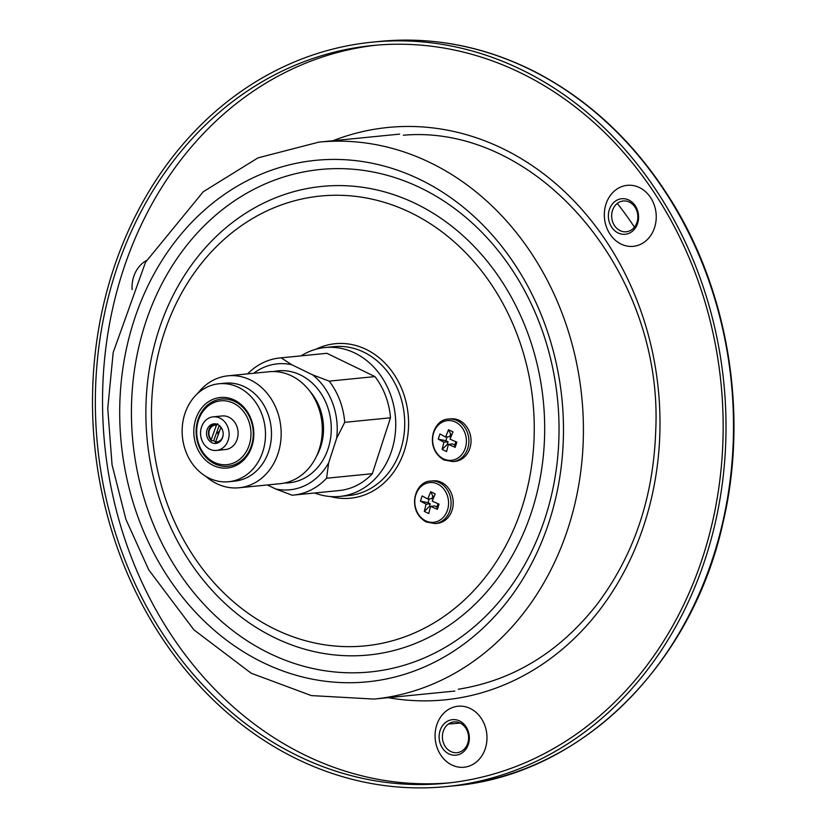 <?xml version="1.0" encoding="UTF-8"?>
<svg xmlns="http://www.w3.org/2000/svg" width="828" height="828" viewBox="0 0 828 828"><rect width="100%" height="100%" fill="white"/><g stroke="black" fill="none" stroke-linecap="round" stroke-linejoin="round"><path stroke-width="1.24" d="M247.603 373.873A68.9 58.239 84.3 0 1 279.833 357.955L325.59 353.421A68.9 58.239 84.3 0 1 326.905 353.308L374.949 376.595A68.9 58.239 84.3 0 1 390.485 417.788L372.321 473.699A68.9 58.239 84.3 0 1 339.19 490.559L293.422 495.092A68.9 58.239 84.3 0 1 292.118 495.206L275.61 488.955A63.28 53.489 -95.7 0 0 328.675 462.811L336.623 438.343A63.28 53.489 -95.7 0 0 312.684 374.877L291.663 364.693A63.28 53.489 -95.7 0 0 253.71 373.262M326.905 353.308L281.137 357.841L291.663 364.693M312.684 374.877L329.182 381.128L374.949 376.595M390.485 417.788L344.727 422.332L336.623 438.343M328.675 462.811L326.563 478.232L372.321 473.699M279.833 357.955A68.9 58.239 84.3 0 1 281.137 357.841M267.372 484.96L275.61 488.955M217.795 424.567A9.843 8.321 -95.7 0 0 213.872 423.843A9.843 8.321 -95.7 0 0 206.576 432.112A9.843 8.321 -95.7 0 0 211.896 442.711A9.843 8.321 -95.7 0 0 215.818 443.435A9.843 8.321 -95.7 0 0 223.115 435.166A9.843 8.321 -95.7 0 0 217.795 424.567M222.908 431.46A8.435 7.131 84.3 0 0 220.848 427.476L215.622 441.914L215.891 443.177A9.843 8.321 -95.7 0 0 216.781 443.27M214.856 423.812A9.843 8.321 -95.7 0 0 208.666 430.922A9.843 8.321 -95.7 0 0 211.492 440.827L213.738 440.61A9.843 8.321 -95.7 0 0 215.653 442.08M197.592 393.548A56.252 47.548 84.3 0 1 227.99 375.808L269.121 371.741A56.252 47.548 84.3 0 1 291.518 375.86A56.252 47.548 84.3 0 1 321.947 436.408A56.252 47.548 84.3 0 1 280.216 483.687L239.085 487.764A56.252 47.548 84.3 0 1 216.688 483.635A56.252 47.548 84.3 0 1 205.799 476.338M227.99 375.808A56.252 47.548 84.3 0 1 250.387 379.938A56.252 47.548 84.3 0 1 280.816 440.486A56.252 47.548 84.3 0 1 239.085 487.764M228.673 481.73L234.655 481.13A49.214 41.597 -95.7 0 0 271.17 439.771A49.214 41.597 -95.7 0 0 244.539 386.79A49.214 41.597 -95.7 0 0 224.947 383.178L218.965 383.768A49.214 41.597 -95.7 0 0 182.45 425.137A49.214 41.597 -95.7 0 0 209.08 478.118A49.214 41.597 -95.7 0 0 228.673 481.73A49.214 41.597 -95.7 0 0 265.188 440.361A49.214 41.597 -95.7 0 0 238.557 387.38A49.214 41.597 -95.7 0 0 218.965 383.768M214.607 463.773A33.751 28.525 84.3 0 1 197.985 419.703A33.751 28.525 84.3 0 1 234.821 401.549A33.751 28.525 84.3 0 1 251.453 445.619A33.751 28.525 84.3 0 1 214.607 463.773M213.2 465.419A35.438 29.953 84.3 0 1 195.75 419.144A35.438 29.953 84.3 0 1 234.427 400.079A35.438 29.953 84.3 0 1 251.888 446.354A35.438 29.953 84.3 0 1 213.2 465.419M233.424 403.195A32.064 27.096 84.3 0 1 249.218 445.06A32.064 27.096 84.3 0 1 214.214 462.303A32.064 27.096 84.3 0 1 198.42 420.438A32.064 27.096 84.3 0 1 233.424 403.195M216.512 450.432L225.485 449.542A16.87 14.262 -95.7 0 0 237.998 435.362A16.87 14.262 -95.7 0 0 228.87 417.198A16.87 14.262 -95.7 0 0 222.152 415.956L213.179 416.846A16.87 14.262 -95.7 0 0 200.666 431.026A16.87 14.262 -95.7 0 0 209.794 449.2A16.87 14.262 -95.7 0 0 216.512 450.432A16.87 14.262 -95.7 0 0 229.025 436.252A16.87 14.262 -95.7 0 0 219.896 418.088A16.87 14.262 -95.7 0 0 213.179 416.846M329.182 381.128A68.9 58.239 84.3 0 1 344.727 422.332M326.563 478.232A68.9 58.239 84.3 0 1 293.422 495.092M211.492 440.827L211.233 439.564A8.435 7.131 84.3 0 1 209.453 430.001A8.435 7.131 84.3 0 1 216.46 425.126L217.692 423.719M211.233 439.564L216.46 425.126M213.738 440.61L219.223 425.457M218.364 434.358A1.408 1.19 84.3 0 1 219.265 431.854M223.177 434.193A8.435 7.131 84.3 0 1 215.622 441.914M301.092 355.854A74.81 63.238 84.3 0 1 325.011 347.543A74.81 63.238 84.3 0 1 391.654 450.711A74.81 63.238 84.3 0 1 339.77 496.438A74.81 63.238 84.3 0 1 314.681 492.991M448.465 723.993A312.177 263.873 -95.7 0 0 457.998 723.248A312.177 263.873 -95.7 0 0 460.12 723.03M634.424 227.172A312.177 263.873 -95.7 0 0 617.264 203.419M545.238 517.645A252.457 213.386 84.3 0 1 179.769 573.794A252.457 213.386 84.3 0 1 310.748 170.703A252.457 213.386 84.3 0 1 545.238 517.645M158.738 330.32A235.442 199.01 -95.7 0 0 377.433 653.882A235.442 199.01 -95.7 0 0 499.584 277.949A235.442 199.01 -95.7 0 0 158.738 330.32M521.899 507.73A226.013 191.04 -95.7 0 0 410.553 212.599A226.013 191.04 -95.7 0 0 163.82 334.181A226.013 191.04 -95.7 0 0 275.165 629.301A226.013 191.04 -95.7 0 0 521.899 507.73M433.013 480.83A21.373 18.071 84.3 0 1 441.521 482.393A21.373 18.071 84.3 0 1 453.082 505.411A21.373 18.071 84.3 0 1 437.225 523.368L435.083 523.586A21.373 18.071 84.3 0 0 450.939 505.618A21.373 18.071 84.3 0 0 439.368 482.61A21.373 18.071 84.3 0 0 430.86 481.047L433.013 480.83M448.207 444.874L447.234 444.398L442.142 449.407L446.592 451.57L448.352 444.377L455.183 447.337L454.758 445.04L452.533 443.963L448.352 444.377M442.142 449.407L443.901 442.214L448.072 441.8L447.234 444.398M448.538 429.722L450.608 434.027L449.759 436.615L445.588 437.029L448.538 429.722L452.988 431.885L450.039 439.192L456.87 442.152L455.183 447.337M451.788 434.607L450.608 434.027M454.758 445.04L455.835 441.738M448.072 441.8L445.847 440.724L447.099 436.884M445.588 437.029L439.947 433.955L438.26 439.14L443.901 442.214M445.847 440.724L438.26 439.14M450.836 418.844A21.373 18.071 84.3 0 1 459.343 420.407A21.373 18.071 84.3 0 1 470.904 443.425A21.373 18.071 84.3 0 1 455.048 461.382L452.906 461.6A21.373 18.071 84.3 0 0 468.762 443.632A21.373 18.071 84.3 0 0 457.201 420.624A21.373 18.071 84.3 0 0 448.683 419.061L450.836 418.844M430.384 506.86L429.411 506.384L424.309 511.393L428.769 513.557L430.529 506.363L437.36 509.323L436.936 507.026L434.71 505.949L430.529 506.363M424.309 511.393L426.078 504.2L430.249 503.786L429.411 506.384M430.705 491.708L432.775 496.013L431.937 498.601L427.755 499.015L430.705 491.708L435.166 493.871L432.216 501.178L439.037 504.138L437.36 509.323M433.965 496.593L432.775 496.013M436.936 507.026L438.012 503.724M430.249 503.786L428.024 502.71L429.277 498.87M427.755 499.015L422.125 495.941L420.438 501.126L426.078 504.2M428.024 502.71L420.438 501.126M112.95 270.756A374.049 316.172 84.3 0 1 372.372 42.145A374.049 316.172 84.3 0 1 705.57 557.989A374.049 316.172 84.3 0 1 446.157 786.6A374.049 316.172 84.3 0 1 112.95 270.756M702.9 556.685A370.675 313.315 84.3 0 1 445.816 783.247A370.675 313.315 84.3 0 1 115.62 272.05A370.675 313.315 84.3 0 1 372.704 45.499A370.675 313.315 84.3 0 1 702.9 556.685M449.407 782.864A370.675 313.315 84.3 0 1 122.803 271.336A370.675 313.315 84.3 0 1 376.295 45.167M436.749 724.976A30.646 25.906 -95.7 0 0 465.222 767.09A30.646 25.906 -95.7 0 0 481.12 718.155A30.646 25.906 -95.7 0 0 436.749 724.976M606.003 204.071A30.646 25.906 -95.7 0 0 634.476 246.185A30.646 25.906 -95.7 0 0 650.373 197.25A30.646 25.906 -95.7 0 0 606.003 204.071M146.494 260.53A30.646 25.906 -95.7 0 0 133.722 276.635A30.646 25.906 -95.7 0 0 132.118 289.603M635.19 205.686A17.854 15.09 84.3 0 1 633.058 230.67A17.854 15.09 84.3 0 1 611.778 227.338A17.854 15.09 84.3 0 1 613.91 202.342A17.854 15.09 84.3 0 1 635.19 205.686M634.89 207A15.473 13.072 84.3 0 1 633.047 228.652A15.473 13.072 84.3 0 1 614.614 225.765A15.473 13.072 84.3 0 1 616.456 204.112A15.473 13.072 84.3 0 1 634.89 207M456.673 755.095A17.854 15.09 84.3 0 1 439.306 739.715A17.854 15.09 84.3 0 1 451.788 719.739A17.854 15.09 84.3 0 1 469.155 735.119A17.854 15.09 84.3 0 1 456.673 755.095M457.615 752.611A15.473 13.072 84.3 0 1 442.566 739.28A15.473 13.072 84.3 0 1 453.382 721.975A15.473 13.072 84.3 0 1 468.431 735.305A15.473 13.072 84.3 0 1 457.615 752.611M309.993 391.427A50.622 42.787 84.3 0 1 316.42 456.363M284.677 482.993A56.252 47.548 -95.7 0 0 330.952 422.135A56.252 47.548 -95.7 0 0 273.633 371.544M315.841 349.271A77.625 65.609 84.3 0 1 387.877 366.255A77.625 65.609 84.3 0 1 404.354 450.753A77.625 65.609 84.3 0 1 330.434 496.541M339.77 496.438L348.743 495.548A74.81 63.238 -95.7 0 0 400.628 449.821A74.81 63.238 -95.7 0 0 333.984 346.653L325.011 347.543M134.032 320.477A262.021 221.469 -95.7 0 0 263.118 662.617A262.021 221.469 -95.7 0 0 549.15 521.671A262.021 221.469 -95.7 0 0 420.075 179.541A262.021 221.469 -95.7 0 0 134.032 320.477M568.122 528.036A279.833 236.539 -95.7 0 0 318.852 142.126L257.953 157.879L203.274 191.744L145.531 262.238L113.188 352.511L107.754 408.411L112.049 464.787L125.918 519.384L148.802 569.954L193.887 629.818L251.163 673.205L311.338 695.592L374.049 699.07A279.833 236.539 -95.7 0 0 568.122 528.036M443.518 458.857A19.955 16.87 -95.7 0 0 465.305 448.114A19.955 16.87 -95.7 0 0 455.472 422.052A19.955 16.87 -95.7 0 0 433.686 432.796A19.955 16.87 -95.7 0 0 443.518 458.857M425.695 520.843A19.955 16.87 -95.7 0 0 447.482 510.1A19.955 16.87 -95.7 0 0 437.65 484.038A19.955 16.87 -95.7 0 0 415.863 494.782A19.955 16.87 -95.7 0 0 425.695 520.843M379.845 41.4A374.049 316.172 84.3 0 1 713.053 557.244A374.049 316.172 84.3 0 1 453.63 785.855C580.221 775.246 692.136 665.401 723.248 521.692C748.543 413.658 728.392 291.063 670.194 198.917C634.134 141.743 588.439 99.039 533.108 70.815C483.687 46.223 432.599 36.411 379.845 41.4L372.372 42.145M332.991 140.719A287.606 243.101 84.3 0 1 589.681 218.654A287.606 243.101 84.3 0 1 644.267 524.083A287.606 243.101 84.3 0 1 388.187 697.662M457.998 723.248L460.14 723.041M448.683 419.061C432.319 419.134 424.246 448.786 444.005 459.964L452.906 461.6M430.86 481.047C414.497 481.12 406.424 510.772 426.182 521.95L435.083 523.586M399.603 134.115L318.852 142.126M454.81 691.059L374.049 699.07M446.157 786.6L453.63 785.855M403.35 135.223C536.492 123.538 664.035 271.801 655.683 431.543C653.261 498.435 633.492 556.323 596.377 605.216C558.91 652.495 512.874 680.502 458.257 689.248"/></g></svg>
